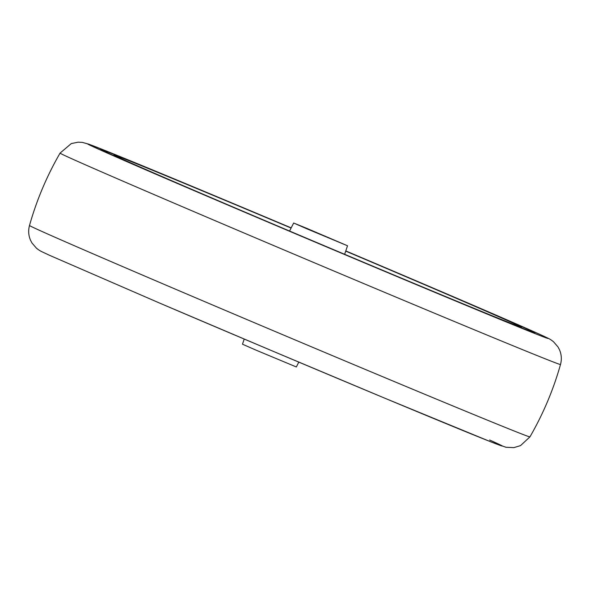 <?xml version="1.0" encoding="UTF-8"?>
<svg xmlns="http://www.w3.org/2000/svg" width="590" height="590" viewBox="0 0 590 590"><rect width="100%" height="100%" fill="white"/><g stroke="black" fill="none" stroke-linecap="round" stroke-linejoin="round"><path stroke-width="0.89" d="M423.62 284.144A235.712 1.792 -157.1 0 1 534.887 332.849A235.712 1.792 -157.1 0 1 211.884 198.115A235.712 1.792 -157.1 0 1 100.617 149.41A235.712 1.792 -157.1 0 1 291.143 227.954A235.712 1.792 22.9 0 0 100.617 149.41A235.712 1.792 22.9 0 0 211.884 198.115A235.712 1.792 22.9 0 0 534.887 332.849A235.712 1.792 22.9 0 0 423.62 284.144A235.712 1.792 22.9 0 0 345.747 251.023A235.712 1.792 -157.1 0 1 423.62 284.144M328.969 237.8L303.43 227.143L328.969 237.8M291.091 228.05A221.243 1.681 22.9 0 0 113.951 155.037A221.243 1.681 22.9 0 0 218.381 200.755A221.243 1.681 22.9 0 0 521.553 327.221A221.243 1.681 22.9 0 0 417.123 281.504A221.243 1.681 22.9 0 0 345.718 251.126M298.813 362.12L296.335 366.958L256.274 350.246L242.475 344.206L244.216 339.058M307.464 229.06L347.525 245.772L307.007 228.448L293.665 223.02L307.464 229.06M489.626 439.993A249.865 1.903 -157.1 0 1 420.22 412.934A249.865 1.903 -157.1 0 1 160.023 303.253M529.931 436.873A271.621 2.065 -157.1 0 1 157.714 281.607A271.621 2.065 -157.1 0 1 29.5 225.483C36.669 200.076 46.861 175.953 60.069 153.105A271.621 2.065 -157.1 0 0 188.284 209.236A271.621 2.065 -157.1 0 0 560.5 364.495C553.332 389.901 543.139 414.025 529.931 436.873L520.542 445.605L513.883 447.626L505.962 447.272L491.418 442.065L385.779 398.604L271.555 350.622L159.934 303.216L49.265 255.19C40.356 250.934 40.445 251.325 36.484 248.22L32 243.036L30.518 240.226C28.482 235.454 28.143 230.543 29.5 225.483M560.5 364.495C561.857 359.435 561.518 354.524 559.482 349.752L558 346.942L553.516 341.757C549.556 338.653 549.644 339.044 540.735 334.788L430.066 286.762L345.784 250.92A249.865 1.903 -157.1 0 1 429.977 286.725A249.865 1.903 -157.1 0 1 518.713 327.022A249.865 1.903 -157.1 0 1 205.527 195.526A249.865 1.903 -157.1 0 1 92.018 145.376A249.865 1.903 -157.1 0 1 291.187 227.858L128.037 159.824L89.053 144.255L82.29 142.382L78.101 142.175L71.272 143.591L60.069 153.105M347.525 245.772L344.641 254.297M293.665 223.02L289.565 231.029"/></g></svg>
